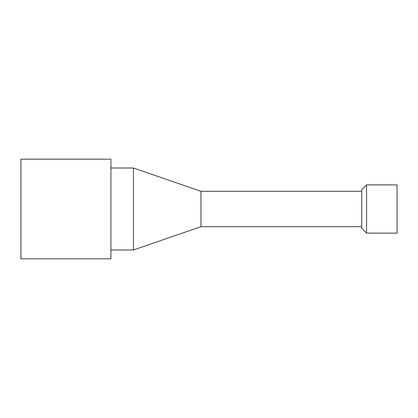 <?xml version="1.0" encoding="UTF-8"?>
<svg xmlns="http://www.w3.org/2000/svg" width="418" height="418" viewBox="0 0 418 418"><rect width="100%" height="100%" fill="white"/><g stroke="black" fill="none" stroke-linecap="round" stroke-linejoin="round"><path stroke-width="0.63" d="M20.9 209L20.9 159.164L110.932 159.164L110.932 258.836L20.9 258.836L20.9 209M366.555 209L366.555 184.887L397.1 184.887L397.1 233.113L366.555 233.113L366.555 209M366.555 184.887L361.732 189.709L361.732 228.291L366.555 233.113M361.732 226.687L200.964 226.687L200.964 191.313L361.732 191.313M200.964 191.313L133.436 168.005L133.436 249.995L200.964 226.687M110.932 249.995L133.436 249.995M110.932 168.005L133.436 168.005"/></g></svg>
